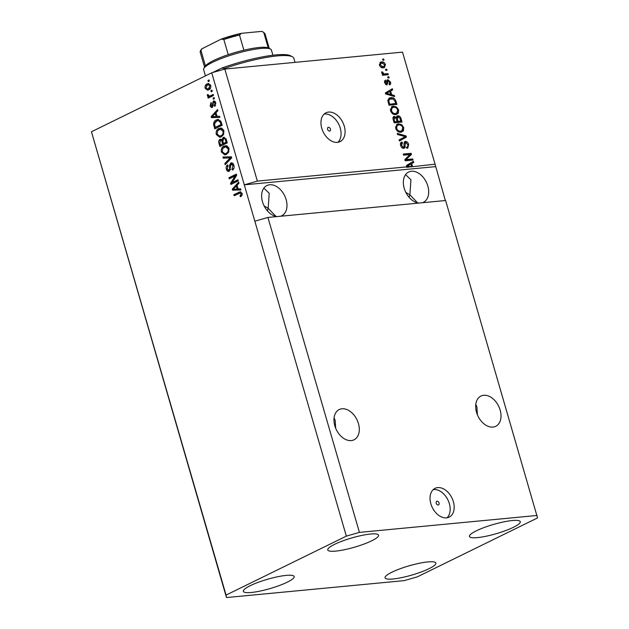 <?xml version="1.0" encoding="UTF-8"?>
<svg xmlns="http://www.w3.org/2000/svg" width="629" height="629" viewBox="0 0 629 629"><rect width="100%" height="100%" fill="white"/><g stroke="black" fill="none" stroke-linecap="round" stroke-linejoin="round"><path stroke-width="0.94" d="M436.235 503.239A2.005 1.368 63.9 0 0 438.523 504.906A2.005 1.368 63.9 0 0 439.05 502.972A2.005 1.368 63.9 0 0 436.762 501.305A2.005 1.368 63.9 0 0 436.235 503.239M430.865 503.798A16.04 10.913 63.9 0 0 449.169 517.124A16.04 10.913 63.9 0 0 453.36 501.659A16.04 10.913 63.9 0 0 435.056 488.332A16.04 10.913 63.9 0 0 430.865 503.798M447.022 517.809A16.04 10.913 63.9 0 0 449.35 503.625A16.04 10.913 63.9 0 0 433.2 489.614M327.607 129.315A2.005 1.368 63.9 0 0 329.895 130.981A2.005 1.368 63.9 0 0 330.414 129.047A2.005 1.368 63.9 0 0 328.126 127.38A2.005 1.368 63.9 0 0 327.607 129.315M321.773 128.285A16.04 10.913 63.9 0 0 340.077 141.619A16.04 10.913 63.9 0 0 344.267 126.146A16.04 10.913 63.9 0 0 325.964 112.819A16.04 10.913 63.9 0 0 321.773 128.285M337.922 142.296A16.04 10.913 63.9 0 0 340.258 128.112A16.04 10.913 63.9 0 0 324.108 114.101M334.817 425.809A16.841 11.456 63.9 0 0 354.033 439.805A16.841 11.456 63.9 0 0 358.436 423.561A16.841 11.456 63.9 0 0 339.212 409.565A16.841 11.456 63.9 0 0 334.817 425.809M476.53 412.309A16.841 11.456 63.9 0 0 495.746 426.305A16.841 11.456 63.9 0 0 500.149 410.061A16.841 11.456 63.9 0 0 480.926 396.066A16.841 11.456 63.9 0 0 476.53 412.309M280.558 216.242A16.841 11.456 63.9 0 0 281.721 215.778A16.841 11.456 63.9 0 0 286.116 199.535A16.841 11.456 63.9 0 0 266.893 185.539A16.841 11.456 63.9 0 0 262.497 201.783A16.841 11.456 63.9 0 0 277.2 216.557M275.911 216.352L268.182 208.333L267.356 210.794M422.271 202.742A16.841 11.456 63.9 0 0 423.435 202.286A16.841 11.456 63.9 0 0 427.83 186.042A16.841 11.456 63.9 0 0 408.606 172.047A16.841 11.456 63.9 0 0 404.211 188.291A16.841 11.456 63.9 0 0 418.914 203.065M417.625 202.86L409.896 194.833L409.07 197.294M334.589 544.337A26.457 4.82 -16.2 0 1 361.879 535.413A26.457 4.82 -16.2 0 1 378.556 535.185A26.457 4.82 -16.2 0 1 371.708 540.798A26.457 4.82 -16.2 0 1 344.417 549.722A26.457 4.82 -16.2 0 1 327.74 549.95A26.457 4.82 -16.2 0 1 334.589 544.337M476.302 530.845A26.457 4.82 -16.2 0 1 503.593 521.921A26.457 4.82 -16.2 0 1 520.269 521.693A26.457 4.82 -16.2 0 1 513.421 527.306A26.457 4.82 -16.2 0 1 486.131 536.23A26.457 4.82 -16.2 0 1 469.454 536.458A26.457 4.82 -16.2 0 1 476.302 530.845M391.906 572.209A26.457 4.82 -16.2 0 1 419.189 563.293A26.457 4.82 -16.2 0 1 435.873 563.065A26.457 4.82 -16.2 0 1 429.017 568.679A26.457 4.82 -16.2 0 1 401.727 577.603A26.457 4.82 -16.2 0 1 385.05 577.831A26.457 4.82 -16.2 0 1 391.906 572.209M250.193 585.709A26.457 4.82 -16.2 0 1 277.475 576.785A26.457 4.82 -16.2 0 1 294.16 576.557A26.457 4.82 -16.2 0 1 287.304 582.171A26.457 4.82 -16.2 0 1 260.013 591.095A26.457 4.82 -16.2 0 1 243.337 591.323A26.457 4.82 -16.2 0 1 250.193 585.709M405.807 192.372L409.896 194.833L410.918 179.784L405.587 174.618M264.094 205.864L268.182 208.333L269.204 193.284L263.873 188.11M477.38 414.739L476.908 406.908L475.783 404.361M335.666 428.239L335.194 420.408L334.07 417.853M226.487 597.55L226.07 595.089L346.343 536.136L359.418 532.386L267.923 217.445L445.623 200.517L537.543 517.926L417.271 576.879L404.188 580.63L226.487 597.55L91.457 131.76L211.729 72.799L224.812 69.056L402.513 52.128L435.064 164.177L410.493 166.937L411.547 166.418L410.855 164.035L407.506 165.883L410.187 166.551L409.125 167.07L406.727 167.298L407.781 166.779L257.363 181.105L224.812 69.056M359.418 532.386L537.127 515.466M346.343 536.136L254.839 221.188L267.923 217.445M407.781 166.779L406.845 166.504L406.531 165.427L413.426 161.291L413.756 162.431L411.673 163.587L412.475 166.331M406.476 159.546L412.742 158.948L413.064 160.049L405.186 160.804L404.848 159.632L409.825 154.561L403.551 155.159L403.228 154.058L411.107 153.303L411.445 154.482L405.422 160.065L412.742 158.948M406.609 147.225C407.718 146.974 408.087 146.07 407.71 144.513L405.736 142.5L405.021 145.291C405.312 147.037 404.864 148.059 403.684 148.358C402.253 148.326 401.239 147.367 400.634 145.488C400.123 143.459 400.594 142.303 402.041 142.005L402.466 143.097L401.546 145.362L403.386 147.249L404.085 146.832L403.991 143.215L405.391 141.399C406.939 141.454 408.024 142.492 408.653 144.521L407.789 148.098L407.026 148.318L406.609 147.225L407.097 147.06L406.035 147.579M405.736 142.5L403.991 143.514M404.211 148.208L403.684 148.358M401.404 142.185L402.041 142.005L400.988 142.524L401.388 143.554M402.466 143.097L400.421 144.363M401.978 147.744L404.085 146.832M404.832 141.549L404.408 141.887M397.221 133.364L406.059 135.95L406.389 137.091L399.439 141.014L399.108 139.874L405.328 136.666L397.552 134.512L397.221 133.364M403.747 127.624L403.417 130.863L401.035 132.2C398.731 132.546 396.938 131.28 395.665 128.387L397.088 124.18L398.495 123.811L401.64 124.621L403.747 127.624L402.906 128.033M398.629 110.004L398.299 113.251L395.916 114.58C393.605 114.926 391.82 113.66 390.546 110.767L391.969 106.56L393.377 106.191L396.522 107.001L398.629 110.004L397.787 110.413M391.67 94.743L394.297 95.451L394.627 96.591L385.774 93.957L385.459 92.888L392.347 88.744L392.677 89.892L390.601 91.04L391.67 94.743L390.617 95.262L393.235 95.962L394.297 95.451M382.581 59.126L383.706 59.016L384.028 60.117L382.904 60.227L382.581 59.126M381.544 61.909C383.21 61.603 384.508 62.491 385.428 64.583L384.468 67.531L383.328 67.822C381.685 68.105 380.403 67.209 379.499 65.149L380.474 62.185L381.544 61.909L380.49 62.428L383.077 63.097M385.546 69.308L386.67 69.198L386.992 70.299L385.86 70.409L385.546 69.308M384.979 73.892L387.951 73.609L388.266 74.709L382.542 75.252L382.22 74.151L383.14 74.065L381.74 72.862L381.748 71.792L382.684 72.131L383.753 73.805L384.979 73.892L383.926 74.403L387.951 73.609M387.747 76.88L388.871 76.769L389.186 77.87L388.062 77.98L387.747 76.88M389.029 83.83L389.689 82.124L388.384 80.779L386.953 85.017L384.61 82.729L385.514 80.064L385.939 81.157L385.42 82.611L386.521 83.924L386.859 82.265C386.568 80.771 386.921 79.914 387.92 79.694L390.53 82.124C390.916 83.681 390.562 84.608 389.453 84.923L389.036 83.854M388.384 80.779L386.882 81.597L386.866 82.666L387.92 82.147M385.939 81.157L384.445 81.927M385.522 84.42L386.89 83.531M390.845 97.66C393.125 97.251 394.839 98.47 395.995 101.316L396.907 104.438L389.036 105.192L387.818 100.498L389.296 98.061L390.845 97.66L389.791 98.179L393.141 98.981M396.702 116.334L397.835 115.807C399.391 115.752 400.469 116.75 401.074 118.795L402.025 122.057L394.155 122.812L393.196 119.526C392.685 117.741 393.07 116.711 394.336 116.428L396.325 117.45L397.835 115.807L397.158 115.988M393.817 116.569L393.4 116.884M445.34 200.549L435.064 164.177M232.109 182.638L237.982 179.76L238.305 180.861L230.922 184.478L230.576 183.306L235.167 175.955L229.278 178.84L228.956 177.74L236.347 174.115L236.685 175.294L232.109 182.638L238.1 180.146M230.741 164.389L231.897 162.903L230.772 163.013C232.219 162.526 233.265 163.288 233.894 165.293C234.444 167.573 233.957 169.162 232.431 170.058L232.015 169.004L232.997 165.624L231.11 164.098L229.286 171.285C227.942 171.764 226.967 171.064 226.369 169.201C225.85 167.149 226.275 165.71 227.627 164.861L228.044 165.914L227.226 168.745L228.987 170.176L229.632 169.46L229.483 165.506L230.772 163.013L231.393 162.825M233.508 164.279L231.11 164.098M229.286 171.285L228.657 171.473M230.112 170.066L228.642 170.278L230.757 169.358M231.582 157.722L223.279 158.194L222.949 157.046L231.307 156.763L231.637 157.903L225.166 164.688L224.844 163.556L230.175 157.863M228.98 148.397L228.736 152.092L226.511 154.404L224.868 154.907L221.4 152.108C220.952 149.042 221.809 147.029 223.979 146.054L226.951 145.834L228.98 148.397M223.861 130.777L223.609 134.472L221.392 136.784L219.749 137.287L216.282 134.488C215.833 131.422 216.691 129.409 218.861 128.434L221.833 128.214L223.861 130.777M217.06 116.412L219.537 116.255L219.867 117.403L211.501 117.639L211.187 116.562L217.587 109.556L217.925 110.704L215.983 112.709L217.06 116.412M207.94 80.481L208.993 79.962L209.308 81.062L208.254 81.581L207.94 80.481L209.103 80.355M226.07 595.089L91.457 131.76M257.363 181.105L244.288 184.847L254.839 221.188M435.488 166.638L244.288 184.847L211.729 72.799M207.012 83.924L208.309 83.515L210.707 85.489C211.029 87.714 210.385 89.161 208.789 89.813L207.546 90.199L205.14 88.217C204.818 86.024 205.439 84.585 207.012 83.924L208.844 83.531M210.896 90.662L211.949 90.151L212.272 91.252L211.218 91.771L210.896 90.662L212.059 90.537M210.408 95.781L213.192 94.413L213.506 95.514L208.136 98.148L207.822 97.047L208.679 96.63L207.342 95.797L207.334 94.617L208.215 94.649L209.253 96.119L213.302 94.806M213.058 98.1L214.112 97.581L214.426 98.682L213.373 99.201L213.058 98.1L214.222 97.975M213.396 102.472L214.379 101.041L213.27 101.135C214.418 100.711 215.252 101.3 215.763 102.889L214.796 106.364L214.387 105.31L214.976 103.195L213.726 102.173L213.31 102.661L212.453 107.355C211.407 107.708 210.66 107.142 210.212 105.664L211.014 102.401L211.43 103.455L210.967 105.247L212.028 106.309L213.27 101.135L213.829 100.97M215.448 102.079L213.726 102.173M212.453 107.355L211.973 107.496M212.822 106.23L211.855 106.356L213.498 105.633M216.337 119.919L218.027 119.408L221.243 122.128L222.147 125.25L214.764 128.866L213.538 124.133C213.781 121.924 214.717 120.516 216.337 119.919L218.562 119.4M219.898 140.81L221.054 139.284L219.938 139.386L221.833 139.811L223.216 137.46L223.979 137.24L226.322 139.607L227.266 142.869L219.883 146.486L218.923 143.2C218.42 141.415 218.758 140.149 219.938 139.386L220.488 139.221M238.139 188.959L240.608 188.802L240.946 189.942L232.573 190.178L232.266 189.109L238.666 182.103L238.996 183.243L237.062 185.248L238.139 188.959M242.055 193.394L242.016 195.305L240.42 196.806L240.003 195.753L241.174 193.771L240.302 192.938L234.2 195.768L233.878 194.668L240.207 191.79L242.055 193.394M209.268 81.086L209.064 80.37M208.144 90.073L206.516 88.76M206.013 88.131L205.14 88.217M206.296 85.835L208.136 83.814M210.463 84.844L207.381 84.994L205.919 87.871L207.484 89.019L208.458 88.713L209.929 85.835L208.356 84.695M207.484 89.019L210.684 87.769M209.591 88.61L208.458 88.713M210.778 85.756L209.929 85.835M212.225 91.268L212.02 90.56M209.15 97.652L208.946 96.945L207.822 97.047M208.946 96.945L209.803 96.52L208.679 96.63M209.803 96.52L208.466 95.687M208.443 95.687L207.342 95.797M211.533 95.671L209.253 96.119M214.387 98.706L214.182 97.99M215.613 105.468L214.387 105.31M215.818 103.109L214.976 103.195M212.555 107.3L211.627 106.317M211.077 105.586L210.212 105.664M211.21 103.643L211.344 103.227M213.38 105.648L212.374 105.743M219.843 117.332L211.501 117.639M212.626 117.529L212.382 116.695M212.335 116.522L211.187 116.562M212.311 116.459L217.838 110.413M212.115 116.727L216.093 116.475L215.228 113.495L212.115 116.727L213.137 116.562M217.052 116.381L216.093 116.475M216.187 113.409L215.228 113.495M215.778 128.371L215.472 127.333M214.481 124.039L213.538 124.133M214.874 122.561L217.461 119.817M219.694 120.461L216.643 121.027L214.473 123.913L215.307 127.349L220.968 124.573L220.417 122.679L218.57 120.564L220.818 121.004M215.307 127.349L221.943 124.534M221.927 124.479L220.968 124.573M221.377 122.592L220.417 122.679M220.331 137.185L217.768 135.298M217.257 134.394L216.282 134.488M217.516 130.981L219.985 128.324L218.861 128.434M219.985 128.324L220.905 127.978M223.539 129.912L220.433 129.149L217.626 130.824L217.147 134.056L219.67 136.123L221.086 135.675C222.697 134.968 223.334 133.482 223.004 131.209L220.433 129.149M219.67 136.123L222.21 135.573L223.665 134.347M222.21 135.573L221.086 135.675M223.955 131.123L223.004 131.209M220.897 145.991L220.59 144.953M222.69 139.724L221.833 139.811M222.957 139.701L224.341 137.358L223.216 137.46M226.173 138.875L224.671 138.451M226.078 138.883L223.547 138.561L222.902 141.431L223.492 143.459L227.061 142.154M222.808 140.786L221.502 140.322M222.745 140.786L220.378 140.424L219.898 143.16L220.425 144.969L223.657 143.443M220.425 144.969L222.635 143.884L221.683 140.888M223.759 143.774L222.635 143.884M221.903 140.196L220.378 140.424M223.492 143.459L226.086 142.193L225.048 138.985M227.045 142.099L226.086 142.193M225.151 138.309L223.547 138.561M226.409 139.913L225.449 140.008M225.449 154.805L222.886 152.918M222.375 152.014L221.4 152.108M222.635 148.601L225.103 145.944L223.979 146.054M225.103 145.944L226.023 145.598M228.657 147.532L225.552 146.769L222.745 148.444L222.265 151.675L224.789 153.743L226.204 153.295C227.816 152.588 228.453 151.102 228.123 148.829L225.552 146.769M224.789 153.743L227.328 153.193L228.783 151.966M227.328 153.193L226.204 153.295M229.074 148.735L228.123 148.829M226.055 163.76L224.844 163.556M225.968 163.454L231.747 157.706M230.961 157.785L223.279 158.194M224.404 158.083L224.097 157.006M233.32 169.358L232.015 169.004M233.139 168.902L234.019 167.974M233.957 165.529L232.997 165.624M229.231 171.308L227.792 169.901M227.344 169.107L226.369 169.201M227.383 166.543L227.879 165.498M230.513 169.382L229.632 169.46M230.379 165.427L229.483 165.506M231.928 183.982L231.7 183.204L230.576 183.306M231.7 183.204L236.292 175.845L235.167 175.955M230.293 178.345L230.088 177.63L228.956 177.74M230.088 177.63L236.457 174.508M240.923 189.872L232.573 190.178M233.697 190.076L233.461 189.243M233.406 189.062L232.266 189.109M233.39 188.999L238.91 182.953M233.186 189.266L237.164 189.014L236.3 186.042L233.186 189.266L234.208 189.101M238.132 188.928L237.164 189.014M237.259 185.948L236.3 186.042M241.347 196.201L241.127 195.65L240.003 195.753M241.127 195.65L242.165 194.809M242.126 193.677L241.174 193.771M242.299 193.661L241.426 192.836L240.302 192.938M235.207 195.273L235.002 194.558L233.878 194.668M235.002 194.558L240.019 192.104L238.894 192.207M240.019 192.104L240.726 191.814M382.699 59.511L383.706 59.016M384.673 64.952L385.428 64.583M384.523 65.919L383.887 67.735M379.995 62.507L380.49 62.428M379.601 65.447L380.325 65.094L383.006 66.721L383.934 66.485L384.602 64.63L381.921 63.002L379.35 64.323M380.812 67.154L383.934 66.485M381.945 67.24L383.006 66.721M381.001 63.238L380.325 65.094M385.656 69.701L386.67 69.198M386.89 74.12L387.094 74.82M382.314 74.466L383.14 74.065M381.693 72.618L382.684 72.131M381.952 73.294L382.802 72.885M382.644 74.308L383.753 73.805M382.699 74.324L383.926 74.403M387.857 77.265L388.871 76.769M389.768 82.493L390.53 82.124M389.634 83.437L389.382 84.758M387.33 81.298L386.882 81.597L387.33 81.298M386.906 83.366L386.709 85.017M384.555 80.826L384.673 81.746M384.689 82.973L385.42 82.611M385.459 84.443L385.836 84.05L385.459 84.443M387 80.198L388.408 80.779M391.324 89.365L391.623 90.411L392.677 89.892M391.623 90.411L390.601 91.04M390.42 94.586L390.617 95.262M385.38 93.863L389.595 94.987L390.648 94.476L389.783 91.496L386.434 93.344L390.648 94.476M389.783 91.496L386.096 93.509M387.016 94.208L388.069 93.69M385.695 93.705L386.756 93.194M395.169 101.717L395.995 101.316M395.437 103.541L395.735 104.556M388.808 98.36L389.791 98.179M388.808 104.406L395.665 103.423L395.114 101.536L393.204 99.005L389.831 99.099L387.834 100.687M388.832 104.493L395.665 103.423M388.266 102.543L389.092 102.142L389.634 103.997M387.889 101.08L388.816 100.624L389.092 102.142M389.831 99.099L388.816 100.624M397.787 111.773L397.245 113.763L398.299 113.251M397.245 113.763L396.6 114.454M391.482 106.859L393.377 106.191M392.323 106.71L395.468 107.52L396.522 107.001M390.971 108.44L392.512 107.614L390.342 109.509M392.677 113.802L394.548 113.991L396.687 113.196L397.709 110.099C396.742 107.944 395.397 107.009 393.675 107.292L392.024 107.921L391.466 110.673C392.457 112.882 393.84 113.818 395.61 113.479L396.687 113.196M390.648 111.074L391.466 110.673M394.548 113.991L395.61 113.479M400.555 121.153L400.854 122.168M393.274 116.947L395.271 117.969M395.672 117.772L396.325 117.45M396.781 116.326L398.7 116.947M396.875 121.507L400.783 121.043L399.745 117.804L398.157 116.908L396.144 118.37L394.784 117.513L392.976 118.511M393.951 122.112L397.103 121.397L396.152 118.378M393.927 122.026L397.103 121.397M394.784 117.513L394.226 119.817L394.753 121.617M396.97 121.829L400.783 121.043M398.157 116.908L397.434 119.282L398.023 121.311M402.906 129.393L402.363 131.382L403.417 130.863M402.363 131.382L401.719 132.074M396.6 124.479L398.495 123.811M397.442 124.33L400.587 125.14L401.64 124.621M396.089 126.059L397.63 125.234L395.46 127.129M397.795 131.422L399.667 131.61L401.805 130.816L402.827 127.718C401.86 125.564 400.516 124.628 398.794 124.912L397.151 125.541L396.584 128.292C397.575 130.502 398.959 131.437 400.728 131.091L401.805 130.816M395.767 128.693L396.584 128.292M399.667 131.61L400.728 131.091M397.481 134.268L405.005 136.469L406.059 135.95M405.1 136.784L405.335 137.609L406.389 137.091M405.335 137.609L399.423 140.943M407.812 144.937L408.653 144.521M407.812 146.077L407.207 148.287M404.015 146.934L403.614 148.358M400.72 145.763L401.546 145.362M402.332 147.768L403.024 147.343M404.384 141.918L406.075 142.516M411.688 159.467L411.893 160.159M403.346 154.459L411.107 153.303M410.045 153.822L410.391 155.001L411.445 154.482M410.391 155.001L405.422 160.065M412.396 161.905L412.703 162.95L413.756 162.431M412.703 162.95L411.673 163.587M406.452 166.402L409.125 167.07M410.855 164.035L407.167 166.048M408.087 166.756L409.141 166.237M406.774 166.245L407.836 165.734M411.547 166.418L410.187 166.551M295.025 62.365L293.837 58.277A54.526 9.938 163.8 0 0 292.414 56.775A54.526 9.938 163.8 0 0 224.616 68.427L224.797 69.056M212.775 72.5L221.801 68.081A52.922 9.647 -16.2 0 1 290.472 55.753L292.414 56.775M221.801 68.081L224.616 68.427M272.907 55.234L271.398 50.021A35.279 6.432 163.8 0 0 270.478 49.046A35.279 6.432 163.8 0 0 246.143 50.98A35.279 6.432 163.8 0 0 212.775 62.216A35.279 6.432 163.8 0 0 203.89 68.388A35.279 6.432 163.8 0 0 203.639 69.709L205.431 75.889M203.89 68.388L204.983 66.485A33.675 6.141 -16.2 0 1 205.424 65.872A33.675 6.141 -16.2 0 1 213.459 60.596A33.675 6.141 -16.2 0 1 228.241 54.684A33.675 6.141 -16.2 0 1 243.903 50.202A33.675 6.141 -16.2 0 1 268.237 47.883A33.675 6.141 -16.2 0 1 268.536 48.024L270.478 49.046M228.241 54.684L223.845 39.541L221.188 39.116L241.426 33.321L261.035 31.45L262.552 31.599L265.013 33.809A33.675 6.141 163.8 0 0 263.834 32.739L262.552 31.599M205.424 65.872L201.021 50.729L201.65 48.944L221.188 39.116M241.426 33.321L239.5 35.059A33.675 6.141 163.8 0 0 223.845 39.541M243.903 50.202L239.5 35.059M268.237 47.883L263.834 32.739M213.341 104.257L212.319 104.359M214.851 125.792L213.891 125.879M219.891 143.113L218.923 143.2M223.028 141.847L222.068 141.942M230.709 158.705L229.585 158.815M230.45 157.816L229.326 157.918M230.489 167.456L229.64 167.534M386.819 93.1L387.881 92.589M400.248 119.203L401.074 118.795M393.4 120.225L394.226 119.817M396.608 119.683L397.434 119.282M404.172 145.708L405.021 145.291M407.899 165.647L408.952 165.128M222.1 38.794A32.071 5.842 -16.2 0 1 240.506 33.518M201.021 50.729A33.675 6.141 163.8 0 0 200.337 52.6L204.574 67.193M388.164 80.834L387.11 81.353M386.67 83.885L385.616 84.404M403.755 147.155L402.702 147.673M269.259 48.402L265.013 33.809M201.65 48.944C200.313 50.69 199.873 51.908 200.337 52.6"/></g></svg>
